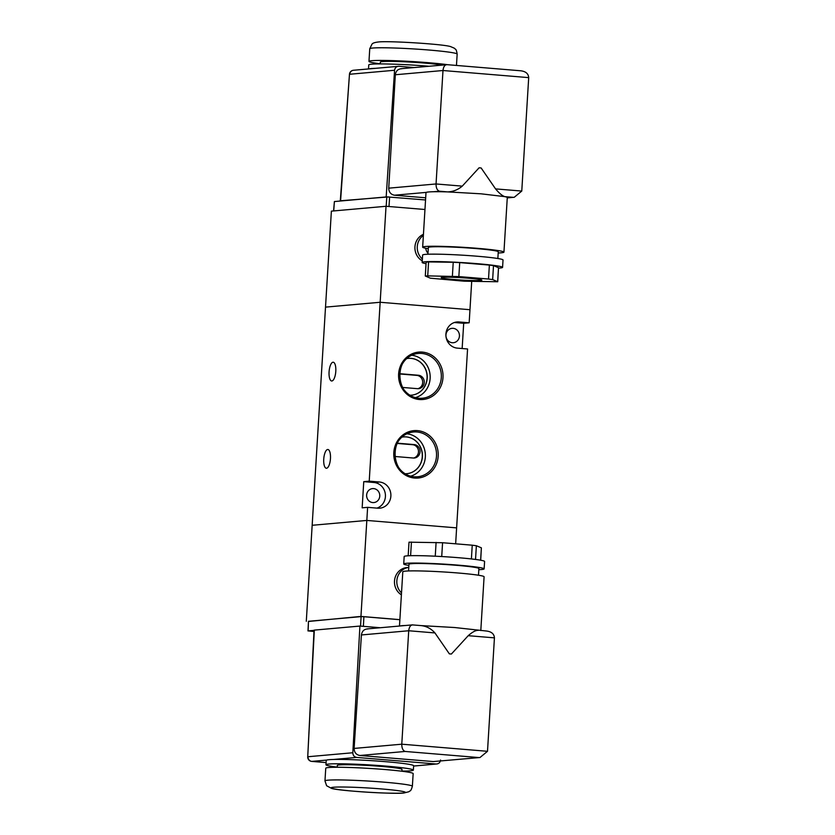 <?xml version="1.0" encoding="UTF-8"?>
<svg xmlns="http://www.w3.org/2000/svg" width="835" height="835" viewBox="0 0 835 835"><rect width="100%" height="100%" fill="white"/><g stroke="black" fill="none" stroke-linecap="round" stroke-linejoin="round"><path stroke-width="1.25" d="M326.527 468.247A9.415 3.33 94.7 0 1 326.318 468.247A9.415 3.33 94.7 0 1 323.761 458.874A9.415 3.33 94.7 0 1 327.675 449.491A9.415 3.33 94.7 0 1 327.873 449.491A9.415 3.33 94.7 0 1 330.441 458.853A9.415 3.33 94.7 0 1 326.527 468.247M331.86 380.979A9.415 3.33 94.7 0 1 331.662 380.99A9.415 3.33 94.7 0 1 329.094 371.617A9.415 3.33 94.7 0 1 333.008 362.223A9.415 3.33 94.7 0 1 333.217 362.223A9.415 3.33 94.7 0 1 335.774 371.596A9.415 3.33 94.7 0 1 331.86 380.979M373.589 488.6A7.004 6.544 84.9 0 0 366.617 495.604A7.004 6.544 84.9 0 0 373.788 502.566A7.004 6.544 84.9 0 0 373.589 488.6M453.134 328.332A7.223 6.743 84.9 0 0 445.942 335.555A7.223 6.743 84.9 0 0 453.332 342.726A7.223 6.743 84.9 0 0 453.134 328.332M394.694 456.161A6.743 6.294 84.9 0 0 396.552 456.62L413.325 458.018A6.743 6.294 84.9 0 0 420.026 451.818A6.743 6.294 84.9 0 0 414.15 444.575L397.377 443.187A6.743 6.294 84.9 0 0 397.262 443.176L397.377 443.187M413.555 458.029A6.743 6.294 84.9 0 0 412.584 444.711L397.126 443.437M402.553 387.44L417.563 388.682A6.743 6.294 84.9 0 0 424.264 382.482A6.743 6.294 84.9 0 0 418.387 375.249L401.614 373.85A6.743 6.294 84.9 0 0 399.454 374.08M417.792 388.692A6.743 6.294 84.9 0 0 416.832 375.385L400.048 373.996A6.743 6.294 84.9 0 0 399.829 373.976M415.454 397.627A21.616 20.176 84.9 0 0 430.14 378.432A21.616 20.176 84.9 0 0 411.697 355.261M409.964 395.216A18.464 17.243 84.9 0 0 411.624 395.153A18.464 17.243 84.9 0 0 427.196 378.192A18.464 17.243 84.9 0 0 408.357 358.372A18.464 17.243 84.9 0 0 406.708 358.612M411.561 395.153A18.464 17.243 84.9 0 0 427.071 378.203A18.464 17.243 84.9 0 0 408.294 358.382M410.653 476.169A21.616 20.176 84.9 0 0 425.339 456.975A21.616 20.176 84.9 0 0 406.885 433.803M405.152 473.748A18.464 17.243 84.9 0 0 406.822 473.685A18.464 17.243 84.9 0 0 422.395 456.724A18.464 17.243 84.9 0 0 403.555 436.914A18.464 17.243 84.9 0 0 401.906 437.143M406.76 473.695A18.464 17.243 84.9 0 0 422.27 456.735A18.464 17.243 84.9 0 0 403.493 436.914M471.692 281.552L469.969 309.712L380.165 302.27L369.227 481.158L379.424 482.004A13.13 12.264 84.9 0 1 390.895 495.061A13.13 12.264 84.9 0 1 379.789 508.181A13.13 12.264 84.9 0 1 377.827 508.191L367.619 507.336L366.826 520.435L312.165 525.288L325.514 307.123L380.165 302.27L469.969 309.712L469.166 322.801L458.958 321.955A13.13 12.264 -95.1 0 0 456.995 321.966A13.13 12.264 -95.1 0 0 445.89 335.086A13.13 12.264 -95.1 0 0 457.361 348.132L467.569 348.978L456.62 527.877L366.826 520.435L456.62 527.877L455.649 543.815M462.152 348.529L463.696 323.291L469.166 322.801M376.961 508.118A13.13 12.264 84.9 0 0 385.342 494.111A13.13 12.264 84.9 0 0 373.965 482.494L363.757 481.649L362.16 507.826L367.619 507.336M363.757 481.649L369.227 481.158M454.365 322.519L463.696 323.291M380.238 63.784A43.785 2.505 3.5 0 1 368.976 61.404A43.785 2.505 3.5 0 1 371.867 60.694A43.785 2.505 3.5 0 1 406.708 61.237A43.785 2.505 3.5 0 1 447.748 64.723M380.228 63.909L380.342 62.103A32.398 1.847 3.5 0 1 382.482 61.571A32.398 1.847 3.5 0 1 411.446 62.155A32.398 1.847 3.5 0 1 441.913 65.067M368.517 68.929L368.767 64.9A43.785 2.505 3.5 0 1 371.648 64.191A43.785 2.505 3.5 0 1 428.752 66.236M369.195 68.867A43.785 2.505 3.5 0 1 371.387 68.553A43.785 2.505 3.5 0 1 374.978 68.355M442.529 277.314A20.364 1.159 -176.5 0 0 441.193 277.637A20.364 1.159 -176.5 0 0 457.789 279.798A20.364 1.159 -176.5 0 0 480.49 280.456A20.364 1.159 -176.5 0 0 481.837 280.132A20.364 1.159 -176.5 0 0 465.241 277.971A20.364 1.159 -176.5 0 0 442.529 277.314M498.568 268.129A40.278 2.296 -176.5 0 0 502.576 267.377A40.278 2.296 -176.5 0 0 476.733 263.641A40.278 2.296 -176.5 0 0 422.166 262.461A40.278 2.296 -176.5 0 0 426.048 263.693M502.576 267.377L503.025 259.967A40.278 2.296 -176.5 0 0 477.192 256.23A40.278 2.296 -176.5 0 0 422.614 255.051L422.166 262.461M497.858 258.506L498.265 251.794A35.028 2.004 -176.5 0 0 475.793 248.538A35.028 2.004 -176.5 0 0 428.345 247.515L427.927 254.237M498.192 252.974A40.717 2.328 -176.5 0 0 503.943 252.139A40.717 2.328 -176.5 0 0 477.829 248.36A40.717 2.328 -176.5 0 0 422.656 247.17A40.717 2.328 -176.5 0 0 428.271 248.694M503.943 252.139L507.283 197.592A40.717 2.328 -176.5 0 0 504.82 196.642L481.158 193.824L447.508 191.893A40.717 2.328 -176.5 0 0 433.563 191.737A40.717 2.328 -176.5 0 0 426.247 192.394A40.717 2.328 -176.5 0 0 425.996 192.624L422.656 247.17M452.382 276.239L453.228 262.274L428.574 261.919L427.718 275.884L425.297 276.02L430.38 278.191L464.177 281.197L497.733 281.75L492.65 279.579L488.517 279.036L458.853 276.573L427.718 275.884M453.228 262.274L459.709 262.607L458.853 276.573M488.517 279.036L489.373 265.071L459.709 262.607M489.373 265.071L493.506 265.613L492.65 279.579M497.65 281.677L498.505 267.722L493.506 265.613M498.505 267.722L497.733 281.75M425.297 276.02L426.142 262.065L428.574 261.919M400.842 68.721L447.163 64.681C444.857 64.671 443.468 66.612 442.988 70.516L436.047 183.961L462.266 186.132C457.893 189.827 452.977 191.747 447.508 191.893L439.429 191.215L433.563 191.737M507.273 197.811L514.256 197.269L521.771 191.069L528.701 77.624L442.988 70.516L395.32 74.753L388.734 188.167L436.047 183.961C436.047 187.948 437.175 190.37 439.429 191.215M333.572 210.942L334.397 201.548L386.803 196.883L425.547 199.962M386.041 206.276L380.165 302.27L325.514 307.123L331.38 211.14L386.041 206.276L424.963 209.501M414.087 67.541L398.9 66.278C396.437 66.351 394.997 67.677 394.569 70.265L349.761 74.252A4.373 4.091 84.9 0 1 353.445 70.265A4.373 4.373 0 0 0 349.468 74.305L340.586 200.765L388.546 196.914M394.569 70.265L386.188 196.716M395.32 74.753C395.936 70.839 398.107 68.825 401.823 68.721M426.247 192.394L394.475 195.213L425.673 197.801M394.475 195.213C390.811 194.492 388.891 192.144 388.734 188.167M398.9 66.278L353.445 70.265M462.266 186.132L479.092 167.793L481.127 167.96L495.552 188.887L521.771 191.069M512.899 197.31L504.82 196.642C502.294 195.839 499.205 193.25 495.552 188.887M528.701 77.624C528.409 73.657 525.716 71.372 520.643 70.777L446.934 64.65M423.439 234.322A14.665 13.694 84.9 0 0 414.943 246.826A14.665 13.694 84.9 0 0 422.26 260.864M324.972 780.902L325.744 768.252A43.785 2.505 3.5 0 1 328.635 767.532A43.785 2.505 3.5 0 1 377.462 768.952A43.785 2.505 3.5 0 1 413.158 773.596L412.375 786.246A43.785 2.505 -176.5 0 0 376.689 781.602A43.785 2.505 -176.5 0 0 327.863 780.193A43.785 2.505 -176.5 0 0 324.972 780.902L326.631 785.745L331.568 788.407C338.989 790.912 394.736 794.346 403.952 792.989L408.899 791.737C410.267 790.317 410.695 792.018 412.375 786.246M337.215 767.261L337.319 765.455A32.398 1.847 3.5 0 1 339.459 764.923A32.398 1.847 3.5 0 1 375.593 765.966A32.398 1.847 3.5 0 1 402 769.411L401.896 771.216M337.225 767.135A43.785 2.505 3.5 0 1 325.963 764.756A43.785 2.505 3.5 0 1 328.844 764.046A43.785 2.505 3.5 0 1 377.681 765.455A43.785 2.505 3.5 0 1 413.367 770.1A43.785 2.505 3.5 0 1 410.486 770.809A43.785 2.505 3.5 0 1 401.906 771.091M325.963 764.756L326.224 760.393A43.785 2.505 3.5 0 1 326.652 760.08A43.785 2.505 3.5 0 1 329.115 759.683A43.785 2.505 3.5 0 1 333.635 759.464A43.785 2.505 3.5 0 1 382.733 761.447A43.785 2.505 3.5 0 1 413.638 765.737L413.367 770.1M478.82 569.689A40.278 2.296 -176.5 0 0 484.133 568.875L484.592 561.464A40.278 2.296 -176.5 0 0 458.749 557.728A40.278 2.296 -176.5 0 0 404.171 556.548L403.722 563.959A40.278 2.296 -176.5 0 0 408.899 565.42M484.133 568.875A40.278 2.296 -176.5 0 0 458.29 565.149A40.278 2.296 -176.5 0 0 403.722 563.959M478.486 575.231L478.893 568.562A35.028 2.004 -176.5 0 0 456.421 565.305A35.028 2.004 -176.5 0 0 408.962 564.283L408.555 570.952M480.803 630.54L484.091 576.755A40.717 2.328 -176.5 0 0 457.966 572.987A40.717 2.328 -176.5 0 0 402.804 571.787L399.485 626.031M405.726 625.478A40.717 2.328 -176.5 0 0 400.038 625.979M494.435 637.856C494.143 633.89 491.45 631.615 486.377 631.009L454.637 627.523L420.986 625.592C426.403 626.146 431.058 628.588 434.941 632.93L449.355 653.857L451.401 654.024L468.216 635.685L494.435 637.856L487.504 751.302L479.989 757.512L433.292 761.572L479.989 757.512M366.972 628.922L412.292 624.893L420.986 625.592M433.292 761.572L359.812 755.487L405.163 751.458C402.908 750.613 401.781 748.191 401.781 744.194L408.722 630.749C409.202 626.855 410.59 624.904 412.897 624.924L412.667 624.893M314.043 630.185L307.729 756.813L314.325 630.112L359.927 626.062L380.228 627.743M362.286 626.25L380.332 627.732M308.459 621.459L360.95 616.418L399.871 619.643M313.97 631.5L308.136 630.884L308.47 621.313L307.99 630.926L314.033 630.362M308.616 621.282L361.085 616.616L360.553 626.114M363.371 626.323L363.903 616.721L361.085 616.616M363.903 616.721L399.871 619.706M306.299 621.282L312.165 525.288L366.826 520.435L360.95 616.418M333.635 759.464L356.628 757.418C354.197 756.938 352.934 755.383 352.819 752.753L359.927 626.062M487.504 751.302L401.781 744.194L354.113 748.431L361.409 634.955L408.722 630.749L434.941 632.93M367.953 628.922C364.227 629.026 362.046 631.041 361.409 634.955M354.113 748.431C354.249 752.408 356.148 754.767 359.812 755.487M356.628 757.418L436.194 764.015L413.617 766.019M440.556 760.027C440.118 762.616 438.657 763.941 436.194 764.015L413.617 766.071M451.401 654.024L449.355 653.857M478.288 630.341C475.72 630.227 472.37 632.011 468.216 635.685M480.699 560.233L481.377 547.833L476.367 545.735L472.245 545.192L442.571 542.729L409.014 542.176L408.179 555.797M401.395 594.833A14.665 13.694 -95.1 0 1 394.496 581.045A14.665 13.694 -95.1 0 1 406.875 567.57L408.774 567.403M415.893 476.848L414.181 476.785A22.482 20.99 84.9 0 0 415.893 476.848A22.482 20.99 84.9 0 0 436.496 456.119A22.482 20.99 84.9 0 0 416.905 431.977A22.482 20.99 84.9 0 0 411.926 432.196A22.482 20.99 84.9 0 0 394.579 452.643A22.482 20.99 84.9 0 0 414.17 476.785C390.237 476.315 388.15 434.795 411.926 432.196M417.448 430.63A23.797 22.221 -95.1 0 1 438.177 456.181A23.797 22.221 -95.1 0 1 414.546 478.048A23.797 22.221 -95.1 0 1 393.807 452.497A23.797 22.221 -95.1 0 1 417.448 430.63M420.694 398.316L418.982 398.243A22.482 20.99 84.9 0 0 420.694 398.316A22.482 20.99 84.9 0 0 441.298 377.577A22.482 20.99 84.9 0 0 421.717 353.435A22.482 20.99 84.9 0 0 416.728 353.664A22.482 20.99 84.9 0 0 399.38 374.101A22.482 20.99 84.9 0 0 418.972 398.243C395.038 397.773 392.951 356.253 416.728 353.664M422.249 352.088A23.797 22.221 -95.1 0 1 442.978 377.639A23.797 22.221 -95.1 0 1 419.347 399.516A23.797 22.221 -95.1 0 1 398.619 373.965A23.797 22.221 -95.1 0 1 422.249 352.088M412.584 444.711L414.15 444.575M416.832 375.385L418.387 375.249M400.048 373.996L401.614 373.85M455.065 322.3L458.958 321.955M373.965 482.494L379.424 482.004M369.748 48.754L371.992 44.151C372.587 43.159 374.654 42.439 378.182 42.011C387.398 40.654 443.145 44.088 450.566 46.593L454.355 48.2C455.534 49.776 456.171 48.127 457.162 54.098A43.785 2.505 -176.5 0 0 421.477 49.453A43.785 2.505 -176.5 0 0 372.64 48.044A43.785 2.505 -176.5 0 0 369.748 48.754L368.976 61.404M386.177 206.287L386.803 196.883M334.397 201.548L333.718 210.931M389.621 196.987L388.995 206.527M422.364 259.059A14.665 13.694 -95.1 0 1 417.281 246.617A14.665 13.694 -95.1 0 1 423.376 235.439M425.767 248.256A8.099 7.567 84.9 0 0 427.99 253.245M402.971 793A37.22 2.129 3.5 0 1 355 791.298A37.22 2.129 3.5 0 1 333.582 787.238A37.22 2.129 3.5 0 1 381.553 788.939A37.22 2.129 3.5 0 1 402.971 793M326.099 762.574L311.831 761.395L326.652 760.08M352.819 752.753L308.011 756.729A4.373 4.091 -95.1 0 0 311.831 761.395A4.373 1.545 94.7 0 1 311.737 761.395A4.373 1.545 94.7 0 1 311.612 761.374M405.163 751.458L478.632 757.543M472.245 545.192L471.399 558.939M441.725 556.538L442.571 542.729M410.601 555.692L411.436 542.04M436.1 542.395L435.254 556.204M475.533 559.45L476.367 545.735M481.377 547.833L480.616 560.212M408.774 567.414A14.665 13.694 84.9 0 0 396.844 580.836A14.665 13.694 84.9 0 0 401.51 592.913M457.162 54.098L456.463 65.443M349.468 74.305L340.294 200.838M507.262 197.895L514.256 197.269M326.088 762.585L311.737 761.395A4.373 4.373 0 0 1 307.729 756.813"/></g></svg>
